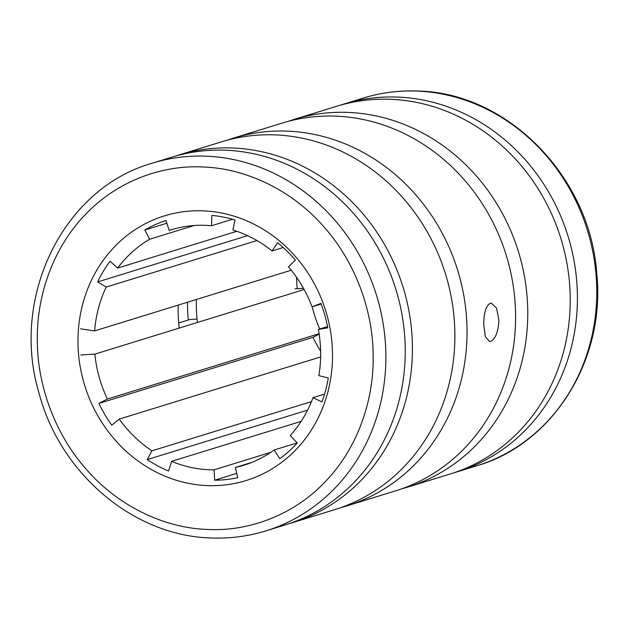 <?xml version="1.0" encoding="UTF-8"?>
<svg xmlns="http://www.w3.org/2000/svg" width="629" height="629" viewBox="0 0 629 629"><rect width="100%" height="100%" fill="white"/><g stroke="black" fill="none" stroke-linecap="round" stroke-linejoin="round"><path stroke-width="0.94" d="M203.332 167.015C163.54 164.704 117.678 180.279 85.167 214.788C52.207 248.793 36.38 297.761 37.323 340.729C37.284 383.651 54.141 434.081 87.848 471.058C121.106 508.499 167.338 528.187 207.13 529.437C246.93 531.741 292.792 516.165 325.303 481.657C358.263 447.659 374.082 398.692 373.139 355.723C373.186 312.802 356.321 262.372 322.614 225.386C289.356 187.945 243.124 168.257 203.332 167.015M178.204 305.104A138.498 126.154 -107.2 0 0 178.133 311.63A138.498 126.154 -107.2 0 0 179.218 328.094M332.505 353.907A138.498 126.154 72.8 0 1 246.081 480.564A138.498 126.154 72.8 0 1 77.965 342.546A138.498 126.154 72.8 0 1 164.389 215.881A138.498 126.154 72.8 0 1 332.505 353.907M187.513 302.234A148.098 134.905 -107.2 0 0 187.513 305.615A148.098 134.905 -107.2 0 0 188.315 320.012M490.227 303.264L491.304 303.123L496.533 308.084L498.907 320.051C498.286 331.766 495.526 338.897 490.628 341.445L489.59 341.586L485.336 336.664L483.725 324.737C483.756 312.998 485.926 305.836 490.227 303.264M405.225 348.961A192.419 175.271 -107.2 0 0 171.662 157.211L152.312 163.178A192.419 175.271 -107.2 0 1 207.059 156.22A192.419 175.271 -107.2 0 1 385.868 354.937A192.419 175.271 -107.2 0 1 265.8 530.907L285.157 524.932A192.419 175.271 -107.2 0 0 405.225 348.961M296.534 277.279A138.498 126.154 -107.2 0 0 297.265 288.727M196.405 299.483A138.498 126.154 -107.2 0 0 196.327 306.008A138.498 126.154 -107.2 0 0 197.42 322.473M227.431 140.133A192.419 175.271 72.8 0 1 233.469 138.128A192.419 175.271 72.8 0 1 467.033 329.887A192.419 175.271 72.8 0 1 346.964 505.858A192.419 175.271 72.8 0 1 340.847 507.611M346.964 505.858L395.531 490.872A192.419 175.271 -107.2 0 0 515.599 314.901A192.419 175.271 -107.2 0 0 282.036 123.142L233.469 138.128M340.265 105.216A192.419 175.271 72.8 0 1 343.843 104.068A192.419 175.271 72.8 0 1 577.406 295.819A192.419 175.271 72.8 0 1 457.338 471.789A192.419 175.271 72.8 0 1 453.729 472.859M175.271 156.141A192.419 175.271 72.8 0 1 178.848 154.993A192.419 175.271 72.8 0 1 412.412 346.744A192.419 175.271 72.8 0 1 292.343 522.715A192.419 175.271 72.8 0 1 288.735 523.784M292.343 522.715L334.809 509.608A192.419 175.271 -107.2 0 0 454.877 333.637A192.419 175.271 -107.2 0 0 221.314 141.887L178.848 154.993M288.153 121.389A192.419 175.271 72.8 0 1 294.191 119.392A192.419 175.271 72.8 0 1 527.755 311.143A192.419 175.271 72.8 0 1 407.686 487.113A192.419 175.271 72.8 0 1 401.569 488.867M407.686 487.113L450.152 474.007A192.419 175.271 -107.2 0 0 570.22 298.044A192.419 175.271 -107.2 0 0 336.657 106.285L294.191 119.392M327.536 326.553L318.353 329.384A123.198 112.214 72.8 0 1 320.641 352.602A123.198 112.214 72.8 0 1 318.84 375.631L328.307 378.013A133.67 121.751 72.8 0 1 321.977 401.9L313.006 397.646A123.198 112.214 72.8 0 1 290.252 435.512L297.289 442.989A133.67 121.751 72.8 0 1 279.811 458.706L274.142 449.994A123.198 112.214 72.8 0 1 243.769 465.263A123.198 112.214 72.8 0 1 235.364 467.465L237.738 477.663A133.67 121.751 72.8 0 1 214.67 480.218L214.096 469.824A123.198 112.214 72.8 0 1 171.615 461.348L168.572 471.019A133.67 121.751 72.8 0 1 147.225 459.602L151.943 450.828A123.198 112.214 72.8 0 1 119.243 419.095L111.742 425.18A133.67 121.751 72.8 0 1 98.895 403.417L107.402 399.038A123.198 112.214 72.8 0 1 94.861 354.127L80.866 354.945M291.243 270.211L94.617 330.901L80.591 328.833M94.617 330.901A123.198 112.214 72.8 0 1 106.23 287.068L97.621 281.926A133.67 121.751 72.8 0 1 110.028 261.294L117.662 268.048A123.198 112.214 72.8 0 1 149.726 239.209L144.819 230.002A133.67 121.751 72.8 0 1 165.946 220.48L169.201 230.434A123.198 112.214 72.8 0 1 171.104 229.829A123.198 112.214 72.8 0 1 211.541 225.748L211.894 215.393A133.67 121.751 72.8 0 1 235.042 220.016L232.879 230.002A123.198 112.214 72.8 0 1 272.058 250.955L277.554 242.747A133.67 121.751 72.8 0 1 295.371 260.036L288.483 266.893A123.198 112.214 72.8 0 1 312.055 306.826L320.947 303.367A133.67 121.751 72.8 0 1 327.78 327.843L318.353 329.384M294.993 288.86L303.485 288.357M312.196 306.787A123.198 112.214 -107.2 0 0 319.705 328.967M319.162 334.164L313.03 337.325A133.67 121.751 -107.2 0 0 320.617 351.21M197.026 319.092L189.942 319.508L178.683 322.984M94.861 354.127L304.137 289.537M319.092 333.7L107.402 399.038M98.895 403.417L313.03 337.325M311.481 401.585L151.943 450.828M119.243 419.095L320.617 356.942M147.225 459.602L307.628 410.1M270.847 452.306L214.096 469.824M171.615 461.348L301.157 421.367M214.67 480.218L236.748 473.401M235.364 467.465L251.946 462.346M297.187 442.887L274.142 449.994M324.58 394.076L313.006 397.646M312.055 306.826L321.191 304.011M272.058 250.955L283.16 247.527M232.526 219.269L211.541 225.748M173.014 229.255L169.201 230.434M166.842 223.209L144.819 230.002M236.795 231.275L117.662 268.048M149.726 239.209L194.054 225.528M247.574 235.647L97.621 281.926M106.23 287.068L256.954 240.545M596.756 289.851A192.419 175.271 72.8 0 1 476.688 465.822C553.858 443.594 606.277 358.349 596.63 272.011C589.546 176.6 507.619 92.982 418.482 91.056C399.564 90.238 381.143 92.581 363.2 98.093A192.419 175.271 72.8 0 1 417.947 91.126A192.419 175.271 72.8 0 1 596.756 289.851M265.8 530.907C247.857 536.419 229.436 538.762 210.518 537.944C133.379 535.759 59.944 473.378 38.974 392.897C10.127 296.927 63.348 188.126 152.312 163.178M343.843 104.068L363.2 98.093M457.338 471.789L476.688 465.822"/></g></svg>
